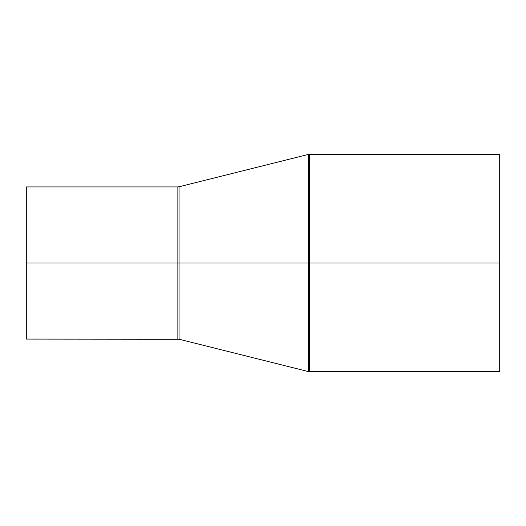 <?xml version="1.0" encoding="UTF-8"?>
<svg xmlns="http://www.w3.org/2000/svg" width="526" height="526" viewBox="0 0 526 526"><rect width="100%" height="100%" fill="white"/><g stroke="black" fill="none" stroke-linecap="round" stroke-linejoin="round"><path stroke-width="0.79" d="M26.3 263L26.3 339.079L26.3 263L177.867 263L26.3 263L26.3 186.921L26.3 263M177.867 339.079L177.867 186.921L177.867 339.079L177.867 263L179.044 263L179.044 186.776L179.044 263L177.867 263L177.867 186.921L179.044 186.776L179.044 339.224L26.3 339.079M499.7 154.309L309.485 154.309L309.485 263L499.7 263L499.7 154.309L499.7 371.691L499.7 263L309.485 263L309.485 371.691L308.315 371.547L308.315 263L179.044 263L308.315 263L308.315 371.547L308.315 263L309.485 263L309.485 371.691L309.485 263L308.315 263L308.315 154.453L308.315 263L308.315 154.453L179.044 186.776M309.485 263L309.485 154.309L309.485 263M179.044 263L179.044 339.224L179.044 263M308.315 371.547L179.044 339.224M309.485 371.691L499.7 371.691M309.485 154.309L308.315 154.453M26.3 186.921L177.867 186.921"/></g></svg>
